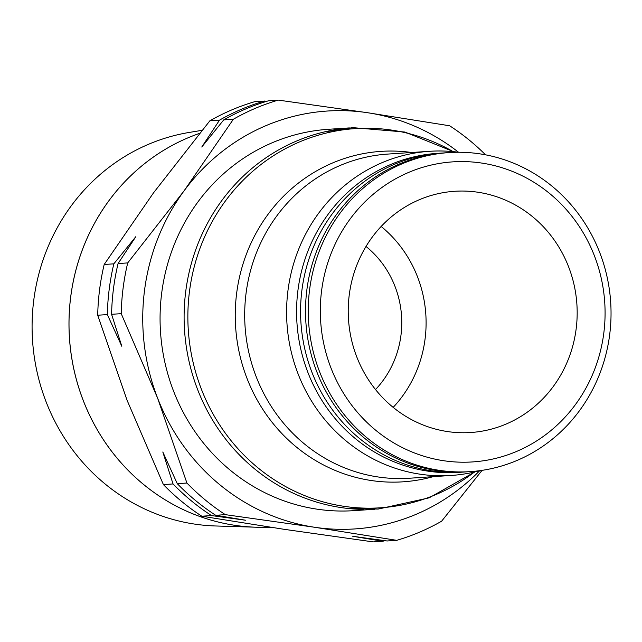 <?xml version="1.0" encoding="UTF-8"?>
<svg xmlns="http://www.w3.org/2000/svg" width="642" height="642" viewBox="0 0 642 642"><rect width="100%" height="100%" fill="white"/><g stroke="black" fill="none" stroke-linecap="round" stroke-linejoin="round"><path stroke-width="0.96" d="M338.35 129.227A191.099 180.924 86.2 0 0 323.953 132.019A191.099 180.924 86.2 0 0 296.323 141.136A191.099 180.924 86.2 0 0 197.672 389.686A191.099 180.924 86.2 0 0 348.975 508.56A191.099 180.924 86.2 0 0 363.613 509.419M517.163 460.394A159.874 151.36 86.2 0 0 607.059 276.806A159.874 151.36 86.2 0 0 449.039 152.579A159.874 151.36 86.2 0 0 402.125 163.814A159.874 151.36 86.2 0 0 312.229 347.394A159.874 151.36 86.2 0 0 470.241 471.629A159.874 151.36 86.2 0 0 517.163 460.394M516.794 451.358A150.356 142.347 86.2 0 0 594.412 255.797A150.356 142.347 86.2 0 0 408.609 172.433A150.356 142.347 86.2 0 0 330.991 368.002A150.356 142.347 86.2 0 0 516.794 451.358M449.039 152.579L446.318 152.756A159.874 151.36 86.2 0 0 399.396 163.991A159.874 151.36 86.2 0 0 309.5 347.579A159.874 151.36 86.2 0 0 467.512 471.806L470.241 471.629M443.847 152.948A159.874 151.36 86.2 0 0 441.327 153.093A159.874 151.36 86.2 0 0 394.453 164.32A159.874 151.36 86.2 0 0 304.549 347.884A159.874 151.36 86.2 0 0 462.529 472.135A159.874 151.36 86.2 0 0 465.049 471.95M441.327 153.093L437.338 153.358A159.874 151.36 86.2 0 0 390.464 164.585A159.874 151.36 86.2 0 0 300.56 348.149A159.874 151.36 86.2 0 0 458.532 472.4L462.529 472.135M458.637 152.266A162.442 153.791 86.2 0 0 429.65 151.295A162.442 153.791 86.2 0 0 381.982 162.707A162.442 153.791 86.2 0 0 290.641 349.24A162.442 153.791 86.2 0 0 451.198 475.457A162.442 153.791 86.2 0 0 479.799 470.666M429.65 151.295L387.736 154.08A162.442 153.791 86.2 0 0 340.067 165.5A162.442 153.791 86.2 0 0 256.214 376.774A162.442 153.791 86.2 0 0 409.275 478.25L451.198 475.457M411.642 152.491A165.588 156.768 86.2 0 0 332.476 163.004A165.588 156.768 86.2 0 0 247.001 378.379A165.588 156.768 86.2 0 0 433.181 476.661M349.368 127.91L328.367 129.299A191.099 180.924 86.2 0 0 272.28 142.733A191.099 180.924 86.2 0 0 164.825 362.168A191.099 180.924 86.2 0 0 353.71 510.663L374.711 509.267M233.383 119.235L223.745 119.877A228.44 216.274 86.2 0 1 245.677 108.971A228.44 216.274 86.2 0 1 268.653 100.746L278.299 100.104A228.44 216.274 86.2 0 0 255.315 108.338A228.44 216.274 86.2 0 0 233.383 119.235L184.077 190.843L127.71 262.915A228.44 216.274 86.2 0 0 121.226 313.665L111.588 314.307L121.811 346.279L107.35 314.588A228.44 216.274 -93.8 0 1 113.835 263.838L135.807 236.697L118.072 263.557A228.44 216.274 86.2 0 0 111.588 314.307M485.537 154.818A228.44 216.274 86.2 0 0 449.657 125.784L367.505 112.711A209.404 198.25 86.2 0 0 265.7 125.76A209.404 198.25 86.2 0 0 184.077 190.843A209.404 198.25 86.2 0 0 157.603 398.112A209.404 198.25 86.2 0 0 314.564 527.259A209.404 198.25 86.2 0 0 416.369 514.21A209.404 198.25 86.2 0 0 479.702 470.69M177.28 483.667A228.44 216.274 86.2 0 0 215.712 515.293L245.798 520.261L211.475 515.574A228.44 216.274 -93.8 0 1 173.043 483.948L162.811 451.984L177.28 483.667L186.918 483.033A228.44 216.274 86.2 0 0 225.35 514.651L314.564 527.259L396.716 540.331A228.44 216.274 86.2 0 0 419.691 532.106A228.44 216.274 86.2 0 0 441.624 521.2L482.086 470.345M107.35 314.588L97.712 315.23A228.44 216.274 -93.8 0 1 104.189 264.48L153.494 192.873L209.862 120.8A228.44 216.274 -93.8 0 1 231.802 109.894A228.44 216.274 -93.8 0 1 254.778 101.669L266.687 101.332M384.799 540.668A228.44 216.274 -93.8 0 1 382.833 541.254L373.195 541.896L283.981 529.289L201.829 516.216A228.44 216.274 -93.8 0 1 163.397 484.59L173.043 483.948M187.625 137.982A202.005 191.244 86.2 0 0 72.233 360.836A202.005 191.244 86.2 0 0 256.102 527.218L273.941 527.772M202.061 130.318L189.366 132.412A198.049 187.504 86.2 0 0 148.382 144.354A198.049 187.504 86.2 0 0 35.246 362.842A198.049 187.504 86.2 0 0 215.519 525.975L256.07 527.218A202.005 191.244 -93.8 0 1 256.07 527.218A202.005 191.244 -93.8 0 1 72.201 360.836A202.005 191.244 -93.8 0 1 187.592 137.99A202.005 191.244 -93.8 0 1 199.582 133.367A202.005 191.244 86.2 0 0 187.657 137.982M506.193 424.025A120.881 114.445 -93.8 0 1 470.714 432.515A120.881 114.445 -93.8 0 1 351.238 338.583A120.881 114.445 -93.8 0 1 419.21 199.774A120.881 114.445 -93.8 0 1 454.688 191.284A120.881 114.445 -93.8 0 1 574.165 285.217A120.881 114.445 -93.8 0 1 506.193 424.025M366.012 246.464A95.185 90.113 -93.8 0 1 375.522 389.55M382.833 541.254L352.747 536.287L387.07 540.973L396.716 540.331M223.745 119.877L201.765 147.018L219.5 120.158L209.862 120.8M219.5 120.158A228.44 216.274 -93.8 0 1 241.44 109.26A228.44 216.274 -93.8 0 1 264.416 101.027M118.072 263.557L127.71 262.915M104.189 264.48L113.835 263.838M458.54 152.25A209.404 198.25 86.2 0 0 367.505 112.711L278.299 100.104M225.35 514.651L215.712 515.293M211.475 515.574L201.829 516.216M381.155 226.465A120.881 114.445 -93.8 0 1 393.177 407.373M163.397 484.59L127.02 400.151L97.712 315.23M121.226 313.665L157.603 398.112L186.918 483.033M453.172 151.64A190.008 179.888 86.2 0 0 299.437 141.962A190.008 179.888 86.2 0 0 201.355 389.1A190.008 179.888 86.2 0 0 436.159 494.452A190.008 179.888 86.2 0 0 474.462 472.014M453.637 151.681L404.861 132.035L352.811 127.646L323.953 132.019M474.919 471.902L429.169 497.831L378.154 509.074L348.975 508.56"/></g></svg>
